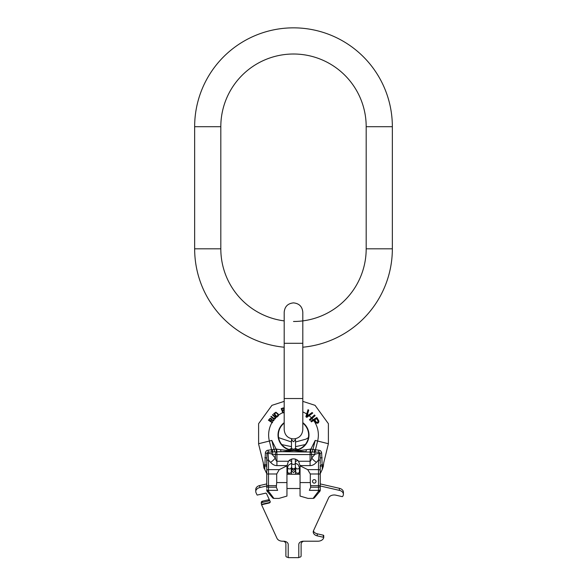 <?xml version="1.0" encoding="UTF-8"?>
<svg xmlns="http://www.w3.org/2000/svg" width="587" height="587" viewBox="0 0 587 587"><rect width="100%" height="100%" fill="white"/><g stroke="black" fill="none" stroke-linecap="round" stroke-linejoin="round"><path stroke-width="0.88" d="M302.804 347.218A98.851 98.851 0 0 0 392.351 248.807L392.351 126.697A98.851 98.851 0 0 0 293.5 27.846A98.851 98.851 0 0 0 194.649 126.697L194.649 248.807A98.851 98.851 0 0 0 284.196 347.218M293.5 321.485A72.685 72.685 0 0 0 366.185 248.807L366.185 126.697A72.685 72.685 0 0 0 293.5 54.011A72.685 72.685 0 0 0 220.815 126.697L220.815 248.807A72.685 72.685 0 0 0 284.196 320.891M323.716 537.523L323.716 535.726A0.58 0.411 180 0 0 323.342 535.205L317.259 533.803L317.259 535.865A5.811 4.109 0 0 1 313.238 531.954A5.811 4.109 0 0 1 313.524 530.685L328.617 497.835A5.811 4.109 0 0 1 335.94 495.193L342.023 496.595A0.58 0.411 180 0 0 342.757 496.331L343.116 495.545A5.811 4.109 180 0 0 343.402 494.276A5.811 4.109 180 0 0 339.381 490.365L320.245 485.97M313.421 530.927A5.811 4.109 180 0 0 317.259 533.803M343.402 494.276L343.402 492.222A5.811 4.109 180 0 0 339.381 488.311L320.245 483.915M266.755 483.915L259.784 485.515A5.811 4.109 0 0 0 255.763 489.426L255.763 491.48A5.811 4.109 180 0 0 256.049 492.75L256.945 494.709A1.746 1.233 180 0 0 257.223 495.076L265.918 493.117M323.738 535.593L323.738 537.648A0.58 0.411 180 0 1 323.716 537.78L323.444 538.36A5.811 4.109 180 0 1 317.912 541.207L303.442 541.207A4.652 3.287 180 0 0 298.79 544.494L298.79 557.65L288.21 557.65L288.21 544.494A4.652 3.287 180 0 0 283.558 541.207L282.098 541.207A4.652 3.287 0 0 0 281.811 541.17A5.811 4.109 180 0 1 277.005 538.36L261.567 504.754L269.029 503.044A1.746 1.233 180 0 0 270.233 501.87A1.746 1.233 180 0 0 270.152 501.489L266.505 493.557L265.794 493.117M265.838 493.109L257.223 495.076M266.755 485.97L259.784 487.57A5.811 4.109 180 0 0 255.763 491.48M323.738 537.648A0.58 0.411 180 0 0 323.342 537.259L317.259 535.865M261.567 504.754L261.567 504.343L269.029 502.626A1.746 1.233 180 0 0 270.211 501.665M261.567 504.343L261.384 503.954A1.746 1.233 0 0 1 261.296 503.573A1.746 1.233 0 0 1 262.506 502.399L268.31 501.063A1.746 1.233 180 0 0 269.499 500.073M261.296 503.573L261.296 502.34A1.746 1.233 0 0 1 262.506 501.166L268.31 499.831A1.746 1.233 180 0 0 269.184 499.383M283.624 541.207A4.652 3.287 0 0 1 285.884 544.024L285.884 556.006A1.746 1.233 180 0 0 287.63 557.239L288.21 557.239M298.79 557.239L299.37 557.239A1.746 1.233 180 0 0 301.116 556.006L301.116 544.083A4.652 3.287 180 0 1 303.516 541.207M291.291 467.604L291.291 471.882A1.864 1.313 0 0 1 289.428 473.195A1.864 1.313 0 0 1 287.571 471.882L287.571 467.604A1.864 1.313 0 0 0 289.428 468.925A1.864 1.313 0 0 0 291.291 467.604L291.636 467.135M299.429 467.604L299.429 471.882A1.864 1.313 180 0 1 297.572 473.195A1.864 1.313 180 0 1 295.709 471.882L295.709 467.604A1.864 1.313 180 0 0 297.572 468.925A1.864 1.313 180 0 0 299.429 467.604L298.145 464.64L295.364 463.099M320.245 473.694L320.245 466.474A2.906 0.55 180 0 1 322.256 465.953L322.256 469.439L320.245 473.694L320.245 464.911L322.146 464.655L322.256 465.953L323.312 466.379L322.256 469.439M266.755 488.223L266.755 460.89A1.746 0.873 0 0 1 268.494 460.025L268.017 452.144L281.342 451.682L318.983 452.144L320.054 453.406L320.245 463.635M320.245 464.911L320.245 490.204A1.746 1.746 0 0 1 319.842 491.326L314.427 497.776A1.746 1.746 40 0 1 313.091 498.4L318.506 491.209A1.746 0.829 40 0 0 319.842 491.326A1.746 1.746 0 0 0 320.245 490.204L320.245 489.448A1.746 0.917 180 0 1 318.506 490.365L318.506 491.209A1.746 1.005 0 0 0 320.245 490.204M320.245 488.516L320.245 489.448M271.979 422.567A24.859 24.859 0 0 0 269.374 441.035L271.803 440.426L276.095 449.062L280.571 449.686A2.906 0.851 87.2 0 0 281.342 451.682L293.5 450.545L305.658 451.682A2.906 0.851 92.8 0 0 306.429 449.686L310.905 449.062L315.197 440.426L328.39 443.721L323.738 462.769L323.312 466.379M328.39 443.721L328.39 423.682L315.065 405.338L302.804 401.361M284.196 401.361L271.935 405.338L258.61 423.682L258.61 444.11L263.262 462.769L263.871 467.927L264.744 469.439L265.368 452.863C265.779 451.154 266.733 450.273 268.23 450.214L276.095 449.062L276.418 451.799M266.755 486.263A1.746 0.917 0 0 0 268.494 487.181L276.308 487.181L277.636 490.365C279.405 500.96 279.405 500.96 277.636 490.365L268.494 490.365L268.494 469.629A1.746 0.873 0 0 0 266.755 470.503L266.755 466.474L266.755 473.694L264.744 469.439M266.755 466.474A2.906 0.55 0 0 0 264.744 465.953A2.906 0.55 180 0 1 266.755 466.474L266.946 453.406A1.746 0.382 0 0 1 267.87 453.223L275.332 454.551A2.906 1.578 95.9 0 1 276.638 451.792L276.301 449.077M266.755 460.524L266.755 457.948L264.854 457.699M266.755 460.89L266.755 457.948M266.755 490.204A1.746 1.746 0 0 0 267.158 491.326L272.573 497.776A1.746 1.746 -40 0 0 273.909 498.4L268.494 491.209A1.746 0.829 140 0 1 267.158 491.326A1.746 1.746 0 0 1 266.755 490.204A1.746 1.005 0 0 0 268.494 491.209L268.494 490.365A1.746 0.917 0 0 1 266.755 489.448M309.364 490.365C307.595 500.96 307.595 500.96 309.364 490.365L310.692 487.181L318.506 487.181L318.506 490.365L309.364 490.365M266.755 473.988L276.697 473.988L279.287 469.629L286.955 465.814L286.955 496.074L278.986 498.4L273.909 498.4M276.308 487.181L276.697 482.58L286.955 482.58M313.091 498.4L308.014 498.4L300.045 496.074L300.045 482.58L310.303 482.58L310.692 487.181M286.955 465.814L288.437 461.257A6.545 6.545 0 0 1 298.563 461.257L300.045 465.616L310.083 465.616C312.262 465.652 314.368 464.566 316.415 462.365A8.724 3.456 41.6 0 1 311.668 458.007L311.668 454.551L310.083 454.551L310.237 449.128M300.045 482.58L300.045 465.616M284.196 423.102A15.115 15.115 0 0 0 293.5 450.134A15.115 15.115 0 0 0 302.804 423.102M271.282 418.604L271.678 419.624L271.282 418.604L270.196 418.267L268.435 420.219L272.309 422.787L272.573 422.391L270.842 421.239L271.576 420.123L273.659 420.747L273.968 420.285L273.659 420.747M280.571 449.686C289.053 450.662 293.368 450.941 293.5 450.523C295.393 450.251 292.979 451.418 306.429 449.686M302.804 411.964A24.859 24.859 0 0 1 306.715 413.96L305.952 416.44M282.919 412.954L282.868 412.837A24.17 24.17 0 0 1 283.301 412.632L282.919 412.954L283.36 412.778L282.574 410.856L283.815 410.35L284.196 410.819M278.509 415.339L278.113 413.996L278.509 415.339L278.15 416.022L278.509 415.339M275.655 417.885L275.068 416.623L275.655 417.885M275.017 418.971L273.175 418.736L275.017 418.971A24.17 24.17 0 0 1 275.53 418.377M272.221 422.156A24.859 24.859 0 0 1 273.234 420.622L271.576 420.123L270.842 421.239L272.573 422.391L272.309 422.787M272.463 414.928L274.753 416.975L272.463 414.928L272.779 414.576L275.068 416.623M273.175 418.736L270.893 416.689L271.209 416.337L274.166 418.663L275.098 417.915L274.753 416.975M278.15 416.022L276.697 417.225L273.725 413.644L275.919 412.213L278.113 413.996M275.56 412.896L276.484 412.903L277.746 414.297L276.176 412.771L274.474 413.798L275.56 412.896M274.474 413.798L276.682 416.469L277.952 415.288L277.746 414.297M283.301 412.632L282.574 410.856L283.815 410.35M282.868 412.837L281.166 408.647L283.323 407.877L284.277 408.559M282.354 410.306L281.789 408.926L283.176 408.369L283.844 408.735L283.176 408.369L281.789 408.926L282.354 410.306L283.741 409.741L283.954 409.014M306.627 414.246L308.036 409.675L308.74 410.181L306.862 416.315L312.057 412.544L312.768 413.05L306.818 417.379L305.871 416.704L306.627 414.246A24.17 24.17 0 0 1 307.346 414.73M315.138 415.596L310.017 420.336L309.422 419.69L314.544 414.958L314.859 415.853M312.783 419.969A24.17 24.17 0 0 1 313.297 420.681L314.008 420.241L315.887 423.007L317.765 423.22L315.887 423.007L314.008 420.241L311.352 421.877L310.897 421.136L316.833 417.474L318.924 421.136L318.572 422.552L317.765 423.22M314.764 419.771L316.664 418.604L318.213 421.407L317.435 422.398L318.213 421.407L316.664 418.604L314.764 419.771L316.217 422.126L317.435 422.398M271.678 419.624L273.968 420.285M270.343 420.916L269.11 420.094L270.145 418.707L270.937 418.942L270.145 418.707L269.11 420.094L270.343 420.916L271.172 419.668L270.937 418.942M313.297 420.681L311.352 421.877L311.059 421.033M312.057 412.544L308.454 415.156A24.859 24.859 0 0 0 307.441 414.429L307.515 414.18M265.368 452.863A2.906 0.47 11.1 0 1 266.946 453.406L268.017 452.144A2.906 1.013 91.1 0 0 268.23 450.214M271.576 452.181A2.906 1.035 83.2 0 0 271.612 450.009L269.374 441.035L258.61 443.721M272.331 449.899A2.906 0.741 77.1 0 1 272.573 452.144A2.906 1.578 95.9 0 0 271.957 454.206L275.332 458.007C275.839 460.201 276.367 461.279 276.917 461.257L276.917 454.551L275.332 454.551L275.332 458.007A8.724 3.456 138.4 0 1 270.585 462.365C272.617 464.559 274.723 465.645 276.917 465.616L286.955 465.616M274.694 451.917L271.803 440.426M298.563 461.257L310.083 461.257L310.083 454.551L276.917 454.551L276.763 449.128M306.818 417.379L309.136 415.691A24.859 24.859 0 0 1 311.448 417.819M312.306 451.917L312.952 449.444L318.77 450.214C320.267 450.273 321.221 451.154 321.632 452.863L322.146 464.655L323.452 465.183M315.424 452.181A2.906 1.035 96.8 0 1 315.388 450.009L317.626 441.035A24.859 24.859 0 0 0 313.656 420.461M314.669 449.899A2.906 0.741 102.9 0 0 314.427 452.144A2.906 1.578 84.1 0 1 315.043 454.206L319.13 453.223L318.506 460.025L318.506 487.181A1.746 0.917 180 0 0 320.245 486.263M318.77 450.214A2.906 1.013 88.9 0 0 318.983 452.144L319.13 453.223A1.746 0.382 180 0 1 320.054 453.406A2.906 0.47 168.9 0 1 321.632 452.863M320.245 457.948L322.146 457.699M320.245 460.89A1.746 0.873 180 0 0 318.506 460.025L316.415 462.365M266.755 464.911L264.854 464.655L263.548 465.183M300.045 465.814L307.713 469.629L310.303 473.988L310.303 482.58M276.697 473.988L276.697 482.58M316.004 481.391A1.746 1.746 0 0 0 314.258 479.645A1.746 1.746 0 0 0 312.511 481.391A1.746 1.746 0 0 0 314.258 483.138A1.746 1.746 0 0 0 316.004 481.391M310.083 465.616L310.083 461.257C310.626 461.287 311.154 460.208 311.668 458.007L315.043 454.206L311.668 454.551A2.906 1.578 84.1 0 0 310.362 451.792L310.699 449.077M310.582 451.799L310.905 449.062L312.952 449.444L315.197 440.426M286.955 488.516L300.045 488.516M286.955 474.267L300.045 474.267M220.815 248.807L194.649 248.807M220.815 126.697L194.649 126.697M366.185 126.697L392.351 126.697M366.185 248.807L392.351 248.807M293.5 398.529L284.196 398.529L284.196 429.64C284.746 435.29 287.85 438.394 293.5 438.944C299.15 438.394 302.254 435.29 302.804 429.64L302.804 398.529L293.5 398.529M302.804 398.529L302.804 343.292L284.196 343.292L284.196 398.529M269.029 503.044L269.029 502.626M268.31 501.063L268.31 499.831M262.506 502.399L262.506 501.166M323.342 535.205L323.342 537.259M339.381 488.311L339.381 490.365M259.784 487.57L259.784 485.515M297.741 460.421L295.364 461.587L295.364 467.362A1.864 1.313 0 0 1 293.5 468.675A1.864 1.313 0 0 1 291.636 467.362L291.636 463.084A1.864 1.313 0 0 0 293.5 464.398A1.864 1.313 0 0 0 295.364 463.084L295.364 459.129M305.211 444.586L295.532 446.641L295.532 447.705A2.032 1.438 180 0 1 293.5 449.143A2.032 1.438 180 0 1 291.468 447.705L291.468 439.714L293.5 441.754L295.532 439.714L295.298 438.768M302.804 422.655A15.467 15.467 0 0 1 293.5 450.486A15.467 15.467 0 0 1 284.196 422.655M284.196 411.964A24.859 24.859 0 0 0 283.198 412.39M282.773 412.588A24.859 24.859 0 0 0 278.502 415.185M276.448 416.924A24.859 24.859 0 0 0 275.633 417.731M274.342 419.169A24.859 24.859 0 0 0 273.557 420.167M276.668 417.196A24.17 24.17 0 0 1 278.399 415.669M308.19 415.347A24.17 24.17 0 0 1 308.865 415.889M311.183 418.069A24.17 24.17 0 0 1 311.763 418.714M313.128 419.756A24.859 24.859 0 0 0 312.042 418.458M320.245 470.503A1.746 0.873 180 0 0 318.506 469.629L307.713 469.629M320.245 473.988L310.303 473.988M320.245 485.647L310.853 485.647M266.755 485.647L276.147 485.647M279.287 469.629L268.494 469.629L268.494 460.025L270.585 462.365M264.744 465.953L263.688 466.379M276.917 465.616L276.917 461.257L288.437 461.257M302.804 343.292L302.804 312.181C302.254 306.531 299.15 303.435 293.5 302.885C287.85 303.435 284.746 306.531 284.196 312.181L284.196 343.292M281.789 444.586L291.468 446.641L291.468 448.351L289.208 449.517M278.612 437.638L291.468 441.982L291.702 438.768M295.532 450.002L295.532 439.714L295.532 441.982L306.025 439.113L308.388 437.638M295.709 471.882L295.166 469.38M295.532 474.267L295.532 470.554L293.5 472.586L291.468 470.554L291.468 474.267M291.834 469.38L291.468 471.926M295.532 448.351L297.792 449.517M289.259 460.421L291.636 461.587L291.636 463.084L291.636 459.129M295.224 467.854L295.364 468.551L293.5 470.414L291.636 468.551L291.776 467.854M295.364 467.362L295.364 468.551L295.364 467.362M287.571 467.604L288.268 465.344L291.636 463.099M295.364 467.135L295.709 467.604M287.571 471.882L288.356 474.267M298.644 474.267L299.429 471.882M291.468 447.705L291.468 450.002M320.245 465.924L320.245 466.291M266.755 466.166L266.755 465.77M266.755 465.484L266.755 465.051"/></g></svg>
